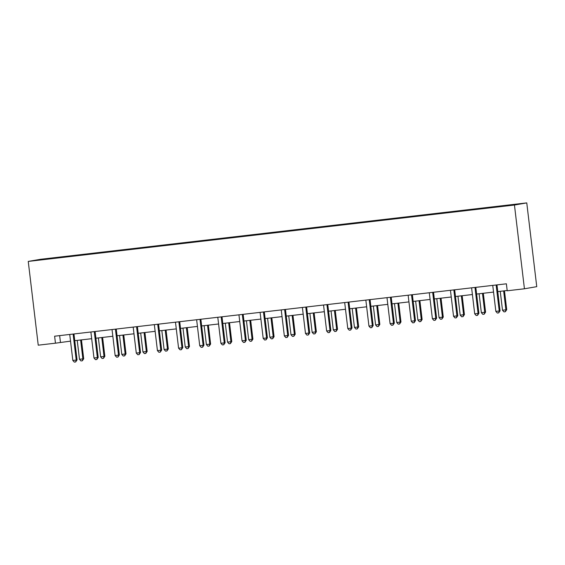 <?xml version="1.0" encoding="UTF-8"?>
<svg xmlns="http://www.w3.org/2000/svg" width="565" height="565" viewBox="0 0 565 565"><rect width="100%" height="100%" fill="white"/><g stroke="black" fill="none" stroke-linecap="round" stroke-linejoin="round"><path stroke-width="0.85" d="M526.764 202.899L40.567 259.293L28.25 261.418L514.447 205.031L526.764 202.899L536.75 286.66L524.433 288.786L514.447 205.031M59.424 257.668L489.339 207.807L518.663 204.043L496.826 206.507L488.69 207.454L488.739 207.871M59.403 257.605L36.351 260.274L65.674 256.517L65.724 256.941M488.69 207.454L65.674 256.517M524.433 288.786L507.215 290.784L506.381 283.807L54.621 336.203L55.455 343.181L70.526 341.147M85.612 254.271L85.569 254.638M106.764 251.821L106.721 252.181M127.909 249.37L127.874 249.73M149.061 246.912L149.019 247.279M170.213 244.461L170.171 244.822M191.365 242.011L191.323 242.371M212.518 239.553L212.475 239.92M233.67 237.102L233.628 237.462M254.815 234.652L254.773 235.012M275.967 232.194L275.925 232.554M297.119 229.743L297.077 230.103M318.272 227.285L318.229 227.653M339.424 224.835L339.381 225.195M360.569 222.384L360.534 222.744M381.721 219.926L381.679 220.294M402.873 217.476L402.831 217.836M424.025 215.025L423.983 215.385M445.178 212.567L445.135 212.934M466.323 210.116L466.287 210.477M487.475 207.666L487.433 208.026M55.455 343.181L38.236 345.18L28.25 261.418M74.757 340.66L91.678 338.696M95.909 338.209L112.831 336.246M117.061 335.751L133.983 333.788M138.206 333.301L155.135 331.337M159.358 330.843L176.28 328.887M180.51 328.392L197.432 326.429M201.663 325.941L218.584 323.978M222.815 323.484L239.737 321.52M243.96 321.033L260.889 319.07M265.112 318.582L282.041 316.619M286.264 316.125L303.186 314.161M307.416 313.674L324.338 311.711M328.569 311.223L345.49 309.26M349.714 308.765L366.643 306.802M370.866 306.315L387.795 304.351M392.018 303.864L408.94 301.901M413.17 301.406L430.092 299.443M434.323 298.956L451.244 296.992M455.475 296.498L472.397 294.535M476.62 294.047L493.549 292.084M497.772 291.596L507.186 290.502M64.459 256.729L64.417 257.089M59.65 335.617L60.448 342.319M467.538 209.905L467.594 210.328M446.392 212.362L446.442 212.779M425.24 214.813L425.29 215.23M404.088 217.264L404.137 217.687M382.936 219.721L382.985 220.138M361.784 222.172L361.833 222.596M340.639 224.623L340.688 225.047M319.486 227.081L319.536 227.497M298.334 229.531L298.384 229.955M277.182 231.982L277.231 232.406M256.03 234.44L256.079 234.856M234.885 236.89L234.934 237.314M213.732 239.348L213.782 239.765M192.58 241.799L192.63 242.215M171.428 244.25L171.478 244.673M150.276 246.707L150.325 247.124M129.124 249.158L129.18 249.582M107.979 251.609L108.028 252.032M86.826 254.066L86.876 254.483M496.261 284.979L496.24 285.05A1.405 1.363 -99.8 0 0 496.204 285.579L499.234 310.99L495.844 311.379L492.814 285.975A1.405 1.363 -99.8 0 0 492.659 285.466L492.624 285.403M497.08 284.88L497.073 284.908A1.405 1.363 -99.8 0 0 497.038 285.438L500.067 310.842L499.234 310.99L498.683 312.876L497.327 313.038L495.844 311.379M500.067 310.842L498.683 312.876M500.244 291.307L502.504 310.234L506.727 309.691L504.474 290.82M506.727 309.691L505.343 311.725L505.894 309.839L503.634 290.911M505.343 311.725L503.987 311.887L502.504 310.234M475.109 287.43L475.094 287.5A1.405 1.363 -99.8 0 0 475.059 288.037L478.089 313.441L474.699 313.836L471.669 288.425A1.405 1.363 -99.8 0 0 471.507 287.917L471.471 287.853M475.928 287.338L475.921 287.359A1.405 1.363 -99.8 0 0 475.885 287.889L478.915 313.3L478.089 313.441L477.538 315.334L476.182 315.489L474.699 313.836M478.915 313.3L477.538 315.334M453.963 289.887L453.942 289.958A1.405 1.363 -99.8 0 0 453.907 290.488L456.937 315.899L453.547 316.287L450.517 290.883A1.405 1.363 -99.8 0 0 450.354 290.375L450.319 290.304M454.783 289.788L454.776 289.81A1.405 1.363 -99.8 0 0 454.74 290.346L457.77 315.75L456.937 315.899L456.386 317.784L455.03 317.94L453.547 316.287M457.77 315.75L456.386 317.784M479.099 293.758L481.352 312.685L485.575 312.148L483.322 293.27M485.575 312.148L484.191 314.182L484.742 312.29L482.489 293.369M484.191 314.182L482.835 314.338L481.352 312.685M457.947 296.215L460.2 315.136L463.59 314.747L464.423 314.599L462.17 295.721M464.423 314.599L463.039 316.633L463.59 314.747L461.337 295.82M463.039 316.633L461.683 316.788L460.2 315.136M432.811 292.338L432.79 292.409A1.405 1.363 -99.8 0 0 432.755 292.945L435.784 318.349L432.395 318.745L429.365 293.334A1.405 1.363 -99.8 0 0 429.202 292.825L429.167 292.762M433.63 292.239L433.623 292.267A1.405 1.363 -99.8 0 0 433.588 292.797L436.618 318.208L435.784 318.349L435.234 320.235L433.878 320.397L432.395 318.745M436.618 318.208L435.234 320.235M411.659 294.789L411.638 294.859A1.405 1.363 -99.8 0 0 411.603 295.396L414.632 320.8L411.242 321.195L408.213 295.792A1.405 1.363 -99.8 0 0 408.057 295.276L408.022 295.213M412.478 294.697L412.471 294.718A1.405 1.363 -99.8 0 0 412.436 295.255L415.466 320.659L414.632 320.8L414.081 322.693L412.725 322.848L411.242 321.195M415.466 320.659L414.081 322.693M390.507 297.247L390.486 297.317A1.405 1.363 -99.8 0 0 390.45 297.847L393.48 323.258L390.09 323.646L387.06 298.242A1.405 1.363 -99.8 0 0 386.905 297.734L386.87 297.663M390.486 297.317L391.319 297.169A1.405 1.363 -99.8 0 0 391.284 297.706L394.314 323.109L393.48 323.258L392.929 325.143L391.573 325.299L390.09 323.646M394.314 323.109L392.929 325.143M436.794 298.666L439.047 317.594L443.271 317.057L441.025 298.179M443.271 317.057L441.887 319.084L442.437 317.198L440.184 298.271M441.887 319.084L440.531 319.246L439.047 317.594M415.642 301.124L417.902 320.044L421.292 319.649L422.119 319.507L419.873 300.629M422.119 319.507L420.741 321.541L421.292 319.649L419.032 300.728M420.741 321.541L419.385 321.697L417.902 320.044M394.49 303.575L396.75 322.495L400.14 322.106L400.973 321.958L398.72 303.08M400.973 321.958L399.589 323.992L400.14 322.106L397.88 303.179M399.589 323.992L398.233 324.148L396.75 322.495M369.355 299.697L369.341 299.768A1.405 1.363 -99.8 0 0 369.305 300.305L372.335 325.708L368.945 326.104L365.915 300.693A1.405 1.363 -99.8 0 0 365.753 300.185L365.717 300.121M370.174 299.605L370.167 299.627A1.405 1.363 -99.8 0 0 370.132 300.156L373.161 325.567L372.335 325.708L371.784 327.601L370.428 327.757L368.945 326.104M373.161 325.567L371.784 327.601M373.345 306.025L375.598 324.953L379.821 324.416L377.568 305.538M379.821 324.416L378.437 326.45L378.988 324.557L376.728 305.637M378.437 326.45L377.081 326.605L375.598 324.953M348.202 302.148L348.188 302.226A1.405 1.363 -99.8 0 0 348.153 302.755L351.183 328.159L347.793 328.555L344.763 303.151A1.405 1.363 -99.8 0 0 344.601 302.635L344.565 302.572M348.188 302.226L349.022 302.077A1.405 1.363 -99.8 0 0 348.986 302.614L352.016 328.018L351.183 328.159L350.632 330.052L349.276 330.207L347.793 328.555M352.016 328.018L350.632 330.052M352.193 308.483L354.446 327.403L357.836 327.008L358.669 326.867L356.416 307.989M358.669 326.867L357.285 328.901L357.836 327.008L355.583 308.087M357.285 328.901L355.929 329.056L354.446 327.403M327.057 304.606L327.036 304.676A1.405 1.363 -99.8 0 0 327.001 305.206L330.031 330.617L326.641 331.005L323.611 305.601A1.405 1.363 -99.8 0 0 323.448 305.093L323.413 305.022M327.877 304.507L327.87 304.535A1.405 1.363 -99.8 0 0 327.834 305.065L330.864 330.469L330.031 330.617L329.48 332.503L328.124 332.665L326.641 331.005M330.864 330.469L329.48 332.503M331.041 310.934L333.294 329.854L336.684 329.466L337.517 329.317L335.264 310.446M337.517 329.317L336.133 331.351L336.684 329.466L334.431 310.538M336.133 331.351L334.777 331.514L333.294 329.854M305.905 307.056L305.884 307.127A1.405 1.363 -99.8 0 0 305.849 307.664L308.878 333.068L305.488 333.463L302.459 308.052A1.405 1.363 -99.8 0 0 302.303 307.544L302.261 307.48M305.884 307.127L306.717 306.986A1.405 1.363 -99.8 0 0 306.682 307.515L309.712 332.926L308.878 333.068L308.328 334.96L306.972 335.116L305.488 333.463M309.712 332.926L308.328 334.96M309.888 313.384L312.148 332.312L316.365 331.775L314.119 312.897M316.365 331.775L314.988 333.809L315.538 331.916L313.278 312.996M314.988 333.809L313.632 333.964L312.148 332.312M284.753 309.507L284.732 309.585A1.405 1.363 -99.8 0 0 284.696 310.114L287.726 335.518L284.336 335.914L281.306 310.51A1.405 1.363 -99.8 0 0 281.151 310.001L281.116 309.931M285.572 309.415L285.565 309.436A1.405 1.363 -99.8 0 0 285.53 309.973L288.56 335.377L287.726 335.518L287.175 337.411L285.819 337.566L284.336 335.914M288.56 335.377L287.175 337.411M288.736 315.842L290.996 334.763L294.386 334.367L295.22 334.226L292.967 315.348M295.22 334.226L293.835 336.26L294.386 334.367L292.126 315.447M293.835 336.26L292.479 336.415L290.996 334.763M263.601 311.965L263.587 312.035A1.405 1.363 -99.8 0 0 263.544 312.565L266.574 337.976L263.191 338.364L260.161 312.961A1.405 1.363 -99.8 0 0 259.999 312.452L259.964 312.389M263.587 312.035L264.413 311.894A1.405 1.363 -99.8 0 0 264.378 312.424L267.407 337.828L266.574 337.976L266.023 339.862L264.667 340.024L263.191 338.364M267.407 337.828L266.023 339.862M267.584 318.293L269.844 337.22L274.067 336.676L271.814 317.805M274.067 336.676L272.683 338.71L273.234 336.825L270.974 317.897M272.683 338.71L271.327 338.873L269.844 337.22M242.449 314.415L242.434 314.486A1.405 1.363 -99.8 0 0 242.399 315.023L245.429 340.427L242.039 340.822L239.009 315.411A1.405 1.363 -99.8 0 0 238.847 314.903L238.811 314.839M243.268 314.324L243.268 314.345A1.405 1.363 -99.8 0 0 243.225 314.875L246.255 340.285L245.429 340.427L244.878 342.319L243.522 342.475L242.039 340.822M246.255 340.285L244.878 342.319M246.439 320.743L248.692 339.671L252.915 339.134L250.662 320.256M252.915 339.134L251.531 341.168L252.082 339.275L249.829 320.355M251.531 341.168L250.175 341.324L248.692 339.671M221.303 316.866L221.282 316.944A1.405 1.363 -99.8 0 0 221.247 317.474L224.277 342.884L220.887 343.273L217.857 317.869A1.405 1.363 -99.8 0 0 217.695 317.361L217.659 317.29M221.282 316.944L222.116 316.796A1.405 1.363 -99.8 0 0 222.08 317.332L225.11 342.736L224.277 342.884L223.726 344.77L222.37 344.925L220.887 343.273M225.11 342.736L223.726 344.77M225.287 323.201L227.54 342.122L230.93 341.733L231.763 341.585L229.51 322.707M231.763 341.585L230.379 343.619L230.93 341.733L228.677 322.806M230.379 343.619L229.023 343.774L227.54 342.122M200.151 319.324L200.13 319.395A1.405 1.363 -99.8 0 0 200.095 319.931L203.125 345.335L199.735 345.731L196.705 320.32A1.405 1.363 -99.8 0 0 196.542 319.811L196.507 319.748M200.971 319.225L200.963 319.253A1.405 1.363 -99.8 0 0 200.928 319.783L203.958 345.194L203.125 345.335L202.574 347.221L201.218 347.383L199.735 345.731M203.958 345.194L202.574 347.221M204.135 325.652L206.395 344.579L210.611 344.043L208.365 325.165M210.611 344.043L209.234 346.07L209.785 344.184L207.524 325.256M209.234 346.07L207.878 346.232L206.395 344.579M178.999 321.775L178.978 321.845A1.405 1.363 -99.8 0 0 178.943 322.382L181.972 347.786L178.582 348.181L175.553 322.777A1.405 1.363 -99.8 0 0 175.397 322.262L175.362 322.198M178.978 321.845L179.811 321.704A1.405 1.363 -99.8 0 0 179.776 322.241L182.806 347.645L181.972 347.786L181.422 349.679L180.066 349.834L178.582 348.181M182.806 347.645L181.422 349.679M182.982 328.11L185.242 347.03L188.632 346.635L189.466 346.493L187.213 327.615M189.466 346.493L188.081 348.527L188.632 346.635L186.372 327.714M188.081 348.527L186.725 348.683L185.242 347.03M157.847 324.232L157.833 324.303A1.405 1.363 -99.8 0 0 157.79 324.833L160.82 350.244L157.43 350.632L154.407 325.228A1.405 1.363 -99.8 0 0 154.245 324.72L154.21 324.649M158.666 324.133L158.659 324.155A1.405 1.363 -99.8 0 0 158.624 324.691L161.654 350.095L160.82 350.244L160.269 352.129L158.913 352.285L157.43 350.632M161.654 350.095L160.269 352.129M161.83 330.56L164.09 349.481L167.48 349.092L168.314 348.944L166.061 330.066M168.314 348.944L166.929 350.978L167.48 349.092L165.22 330.165M166.929 350.978L165.573 351.133L164.09 349.481M136.695 326.683L136.681 326.754A1.405 1.363 -99.8 0 0 136.645 327.29L139.675 352.694L136.285 353.09L133.255 327.679A1.405 1.363 -99.8 0 0 133.093 327.17L133.058 327.107M137.514 326.584L137.514 326.612A1.405 1.363 -99.8 0 0 137.472 327.142L140.501 352.553L139.675 352.694L139.124 354.587L137.768 354.742L136.285 353.09M140.501 352.553L139.124 354.587M140.685 333.011L142.938 351.939L147.161 351.402L144.908 332.524M147.161 351.402L145.777 353.436L146.328 351.543L144.075 332.623M145.777 353.436L144.421 353.591L142.938 351.939M115.55 329.134L115.528 329.211A1.405 1.363 -99.8 0 0 115.493 329.741L118.523 355.145L115.133 355.54L112.103 330.137A1.405 1.363 -99.8 0 0 111.941 329.621L111.905 329.557M116.369 329.042L116.362 329.063A1.405 1.363 -99.8 0 0 116.326 329.6L119.356 355.004L118.523 355.145L117.972 357.038L116.616 357.193L115.133 355.54M119.356 355.004L117.972 357.038M119.533 335.469L121.786 354.389L125.176 353.994L126.009 353.852L123.756 334.974M126.009 353.852L124.625 355.886L125.176 353.994L122.923 335.073M124.625 355.886L123.269 356.042L121.786 354.389M94.397 331.591L94.376 331.662A1.405 1.363 -99.8 0 0 94.341 332.192L97.371 357.603L93.981 357.991L90.951 332.587A1.405 1.363 -99.8 0 0 90.788 332.079L90.753 332.008M95.217 331.493L95.21 331.521A1.405 1.363 -99.8 0 0 95.174 332.051L98.204 357.454L97.371 357.603L96.82 359.488L95.464 359.651L93.981 357.991M98.204 357.454L96.82 359.488M98.381 337.919L100.641 356.84L104.024 356.451L104.857 356.303L102.611 337.432M104.857 356.303L103.473 358.337L104.024 356.451L101.771 337.524M103.473 358.337L102.117 358.5L100.641 356.84M73.245 334.042L73.224 334.113A1.405 1.363 -99.8 0 0 73.189 334.649L76.219 360.053L72.829 360.449L69.799 335.038A1.405 1.363 -99.8 0 0 69.643 334.529L69.608 334.466M74.064 333.95L74.057 333.971A1.405 1.363 -99.8 0 0 74.022 334.501L77.052 359.912L76.219 360.053L75.668 361.946L74.312 362.101L72.829 360.449M77.052 359.912L75.668 361.946M77.228 340.37L79.488 359.298L83.705 358.761L81.459 339.883M83.705 358.761L82.328 360.795L82.878 358.902L80.618 339.982M82.328 360.795L80.972 360.95L79.488 359.298M496.24 285.05L497.073 284.908M496.204 285.579L497.038 285.438M475.094 287.5L475.921 287.359M475.059 288.037L475.885 287.889M453.942 289.958L454.776 289.81M453.907 290.488L454.74 290.346M432.79 292.409L433.623 292.267M432.755 292.945L433.588 292.797M411.638 294.859L412.471 294.718M411.603 295.396L412.436 295.255M390.45 297.847L391.284 297.706M369.341 299.768L370.167 299.627M369.305 300.305L370.132 300.156M348.153 302.755L348.986 302.614M327.036 304.676L327.87 304.535M327.001 305.206L327.834 305.065M305.849 307.664L306.682 307.515M284.732 309.585L285.565 309.436M284.696 310.114L285.53 309.973M263.544 312.565L264.378 312.424M242.434 314.486L243.268 314.345M242.399 315.023L243.225 314.875M221.247 317.474L222.08 317.332M200.13 319.395L200.963 319.253M200.095 319.931L200.928 319.783M178.943 322.382L179.776 322.241M157.833 324.303L158.659 324.155M157.79 324.833L158.624 324.691M136.681 326.754L137.514 326.612M136.645 327.29L137.472 327.142M115.528 329.211L116.362 329.063M115.493 329.741L116.326 329.6M94.376 331.662L95.21 331.521M94.341 332.192L95.174 332.051M73.224 334.113L74.057 333.971M73.189 334.649L74.022 334.501"/></g></svg>

